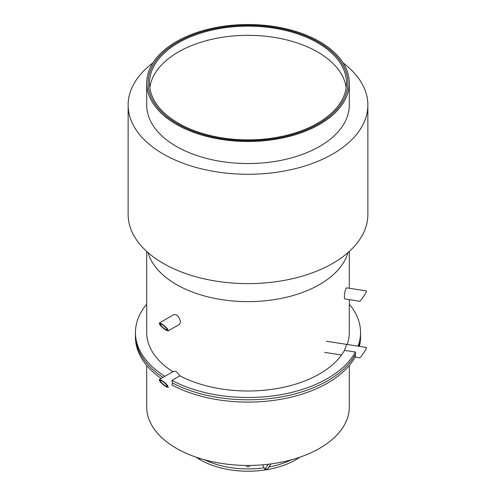 <?xml version="1.0" encoding="UTF-8"?>
<svg xmlns="http://www.w3.org/2000/svg" width="496" height="496" viewBox="0 0 496 496"><rect width="100%" height="100%" fill="white"/><g stroke="black" fill="none" stroke-linecap="round" stroke-linejoin="round"><path stroke-width="0.74" d="M159.303 379.527L161.448 380.19C165.943 383.296 168.187 385.696 168.181 387.395L166.042 386.731C161.541 383.625 159.297 381.226 159.303 379.527L173.612 371.268L176.371 371.578L179.899 375.819L171.932 380.413L172.49 383.005A112.555 64.982 180 0 0 355.13 354.752A112.555 64.982 180 0 1 172.49 383.005L171.932 385.014A112.555 64.982 180 0 0 355.359 356.636L355.359 352.042L344.472 350.356L346.654 344.385M262.737 464.826L264.845 469.377L268.293 464.262M270.952 463.927L267.567 468.956L264.845 469.377M349.302 365.44L349.302 406.962A101.302 58.485 180 0 1 286.769 460.995A101.302 58.485 180 0 1 176.371 448.316A101.302 58.485 180 0 1 146.698 406.962L146.698 365.44M196.912 457.461L199.249 459.228L196.056 457.176M199.249 459.228L200.378 458.577M176.371 284.499A101.302 58.485 0 0 0 279.031 298.815A101.302 58.485 0 0 0 347.963 252.619A101.302 58.485 0 0 1 279.031 298.815A101.302 58.485 0 0 1 176.371 284.499A101.302 58.485 0 0 1 148.037 252.619A101.302 58.485 0 0 0 176.371 284.499M359.414 346.357A112.555 64.982 180 0 0 360.555 337.113L360.555 334.819A112.555 64.982 180 0 1 358.794 346.264A112.555 64.982 180 0 0 360.555 334.819L360.555 332.518A112.555 64.982 0 0 0 349.302 304.191M349.302 299.665L349.302 332.518A101.302 58.485 180 0 1 347.169 344.466M358.056 346.146A112.555 64.982 0 0 0 360.555 332.518M344.472 350.356A101.302 58.485 180 0 1 179.899 375.819M171.932 380.413A112.555 64.982 0 0 0 355.359 352.042M161.157 378.454A112.555 64.982 180 0 1 135.445 337.113L135.445 334.819A112.555 64.982 180 0 0 162.979 377.4A112.555 64.982 180 0 1 135.445 334.819L135.445 332.518A112.555 64.982 0 0 0 164.858 376.321M146.698 304.191A112.555 64.982 0 0 0 135.445 332.518M172.825 371.721A101.302 58.485 180 0 1 146.698 332.518L146.698 251.429M249.023 465.44A1.407 0.812 180 0 1 249.358 465.794A1.407 0.812 180 0 1 249.407 466.004A1.407 0.812 180 0 1 248 466.817A1.407 0.812 180 0 1 246.593 466.004A1.407 0.812 180 0 1 246.977 465.44M204.588 459.804A67.537 38.992 0 0 0 264.114 467.802M268.869 467.015A67.537 38.992 0 0 0 291.412 459.804M299.882 457.194A67.537 38.992 180 0 1 199.262 459.222M366.234 291.995L366.488 290.935L346.71 287.872A5.63 1.19 -81.2 0 0 345.848 288.839A5.63 1.19 -81.2 0 0 344.466 294.99A5.63 1.19 -81.2 0 0 344.987 298.995L359.705 301.27C360.183 301.599 365.019 294.723 366.234 291.995M161.448 323.671C165.943 326.777 168.187 329.177 168.181 330.875L166.042 330.212C161.541 327.106 159.297 324.706 159.303 323.008L161.448 323.671M165.466 329.394L167.071 329.896C168.38 329.375 161.398 323.187 160.413 323.987C160.413 325.264 162.093 327.062 165.466 329.394M159.303 323.008L173.557 314.78A5.63 3.249 60 0 1 176.371 315.059A5.63 3.249 60 0 1 180.048 320.019A5.63 3.249 60 0 1 179.186 324.527L168.181 330.875M355.111 357.083L359.705 357.79C360.183 358.118 365.019 351.242 366.234 348.514L366.488 347.454L326.325 341.242M165.466 385.913L167.071 386.415C168.38 385.894 161.398 379.707 160.413 380.513C160.413 381.784 162.093 383.588 165.466 385.913M346.165 87.6A98.487 56.86 0 0 0 248 35.334A98.487 56.86 0 0 0 149.835 87.6M178.362 123.213A98.487 56.86 180 0 1 149.513 83.006A98.487 56.86 180 0 1 248 26.145A98.487 56.86 180 0 1 346.487 83.006A98.487 56.86 180 0 1 285.69 135.538A98.487 56.86 180 0 1 178.362 123.213M177.363 123.783A99.894 57.672 180 0 1 148.106 83.006A99.894 57.672 180 0 1 248 25.333A99.894 57.672 180 0 1 347.894 83.006A99.894 57.672 180 0 1 286.229 136.288A99.894 57.672 180 0 1 177.363 123.783A99.894 57.672 0 0 0 286.229 136.288A99.894 57.672 0 0 0 347.894 83.006A99.894 57.672 0 0 0 318.637 42.222A99.894 57.672 0 0 0 209.771 29.723A99.894 57.672 0 0 0 148.106 83.006A99.894 57.672 0 0 0 177.363 123.783M176.371 124.36A101.302 58.485 0 0 0 286.769 137.039A101.302 58.485 0 0 0 349.302 83.006A101.302 58.485 0 0 0 319.629 41.645A101.302 58.485 0 0 0 209.231 28.973A101.302 58.485 0 0 0 146.698 83.006A101.302 58.485 0 0 0 176.371 124.36M146.698 83.006L146.698 105.059A101.302 58.485 0 0 0 176.371 146.413A101.302 58.485 0 0 0 286.769 159.092A101.302 58.485 0 0 0 349.302 105.059L349.302 83.006M152.811 62.992A119.871 69.211 0 0 0 128.129 105.059L128.129 214.427A119.871 69.211 0 0 0 163.24 263.364A119.871 69.211 0 0 0 293.874 278.361A119.871 69.211 0 0 0 367.871 214.427L367.871 105.059A119.871 69.211 0 0 0 343.189 62.992M128.129 105.059A119.871 69.211 0 0 0 163.24 153.996A119.871 69.211 0 0 0 293.874 169A119.871 69.211 0 0 0 367.871 105.059M349.302 288.275L349.302 251.429M341.533 354.981L324.601 352.365"/></g></svg>
